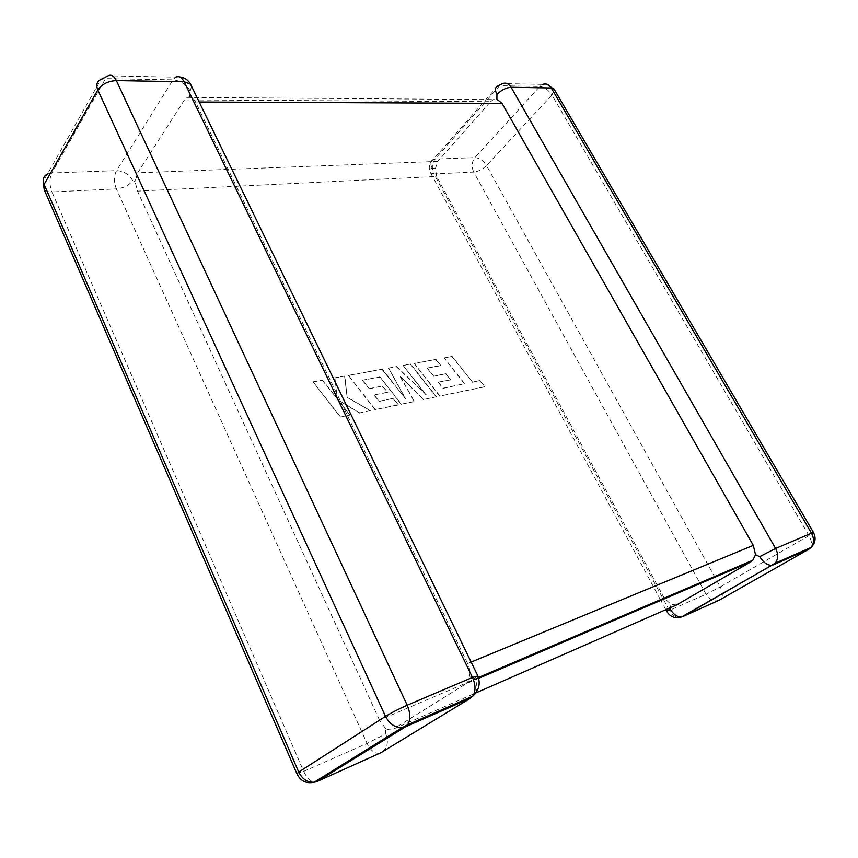 <?xml version="1.0" encoding="UTF-8"?>
<svg xmlns="http://www.w3.org/2000/svg" width="858" height="858" viewBox="0 0 858 858"><rect width="100%" height="100%" fill="white"/><g stroke="black" fill="none" stroke-linecap="round" stroke-linejoin="round"><path stroke-width="0.64" stroke-dasharray="4.29 3.22" d="M477.885 675.965L474.764 678.281L469.53 675.804C470.302 671.675 469.658 667.578 467.61 663.524L195.506 101.995C194.133 99.002 192.138 97.286 189.521 96.825L186.926 97.394L184.449 99.914L137.698 172.823L135.06 181.456L137.484 191.13L436.668 176.469L435.403 168.5L437.773 161.411L137.698 172.823M385.757 733.826C388.931 742.481 387.333 748.766 380.963 752.68C375.933 754.643 371.31 751.565 367.074 743.446L303.678 771.353L51.941 191.935L116.366 188.899L367.074 743.446L385.757 733.826L385.65 728.603C388.781 730.094 391.377 730.233 393.436 729.032L475.858 692.921M676.522 604.987L670.999 604.343L664.328 598.273L379.461 720.087L385.65 728.603M132.69 180.641C129.129 174.346 123.734 171.01 116.516 170.635L51.834 172.984L105.555 78.625L173.016 79.837L116.516 170.635C113.846 176.019 113.792 182.111 116.366 188.899C123.573 188.117 129.011 185.371 132.69 180.641L135.06 181.456M478.7 678.346L465.808 683.869L393.436 729.032M184.449 99.914L490.572 101.684L437.773 161.411M664.221 598.09L436.668 176.469M379.461 720.087L137.484 191.13M465.808 683.869L467.76 682.056L469.53 675.804M191.398 85.982L189.521 96.825M670.27 607.732L670.999 604.343M432.035 167.889C430.019 163.696 430.426 160.875 433.258 159.438L435.038 159.084L499.603 85.725L539.811 86.444L474.882 157.636L435.038 159.084C431.885 163.492 431.52 168.447 433.955 173.949L473.713 172.083L706.048 594.24L669.358 610.392L433.955 173.949L430.577 172.93C429.719 171.718 430.201 170.045 432.035 167.889L435.403 168.5M490.572 101.684L493.339 99.635L496.9 99.196M443.232 388.148L464.661 383.665L444.197 357.893L452.155 356.445L472.511 382.057L479.976 380.534L484.834 386.647L440.004 396.053L414.146 363.374L435.971 359.395L440.787 365.497L427.316 368.028L433.687 376.094L445.935 373.713L450.643 379.665L438.427 382.1L443.007 388.352L464.661 383.665M464.425 383.869L444.197 357.893M443.972 358.108L452.155 356.445M451.93 356.649L472.511 382.057M472.275 382.271L479.976 380.534M479.74 380.748L484.834 386.647M484.598 386.851L440.004 396.053M439.768 396.257L414.146 363.374M413.921 363.588L435.971 359.395M435.746 359.609L440.787 365.497M440.562 365.712L427.316 368.028M427.091 368.243L433.687 376.094M433.462 376.308L445.935 373.713M445.699 373.927L450.643 379.665M450.407 379.88L438.427 382.1M438.202 382.314L443.007 388.352M436.518 396.782L423.67 399.474L400.536 376.673L414.264 401.447L401.383 404.139L379.944 376.909L362.591 380.158L369.208 388.61L382.625 386.003L387.526 392.245L374.142 394.905L379.139 401.244L393.296 398.348L398.337 404.783L375.311 409.609L348.423 375.354L382.271 369.176L405.716 398.949L388.567 368.039L396.632 366.57L426.34 394.852L403.078 365.39L410.607 364.017L436.518 396.782L423.67 399.474M423.434 399.689L400.536 376.673M400.3 376.887L414.264 401.447M414.039 401.662L401.383 404.139M401.158 404.365L379.944 376.909M379.719 377.123L362.591 380.158M362.366 380.384L369.208 388.61M368.983 388.835L382.625 386.003M382.4 386.229L387.526 392.245M387.29 392.46L374.142 394.905M373.916 395.13L379.139 401.244M378.914 401.458L393.296 398.348M393.061 398.573L398.337 404.783M398.101 404.997L375.311 409.609M375.085 409.824L348.423 375.354M348.198 375.579L382.271 369.176M382.057 369.401L405.716 398.949M405.491 399.163L388.567 368.039M388.342 368.254L396.632 366.57M396.407 366.784L426.34 394.852M426.104 395.066L403.078 365.39M402.852 365.605L410.607 364.017M410.381 364.232L436.282 396.986M340.476 416.913L313.041 381.799L322.576 380.062L337.355 398.981L334.92 377.82L344.819 376.008L347.104 397.061L370.302 410.66L359.738 412.88L338.224 400.043L349.871 414.94L340.24 417.138L313.041 381.799M312.816 382.035L322.576 380.062M322.351 380.298L337.355 398.981M337.13 399.206L334.92 377.82M334.695 378.046L344.819 376.008M344.605 376.233L347.104 397.061M346.889 397.286L370.302 410.66M370.077 410.875L359.738 412.88M359.513 413.095L338.224 400.043M338.009 400.268L349.871 414.94M349.646 415.165L340.24 417.138M808.912 549.163C812.376 546.793 812.408 542.288 808.976 535.617L720.27 586.915L486.529 165.573L551.93 95.077L808.976 535.617L813.534 532.604M467.61 663.524L471.139 662.065M199.185 102.016L195.506 101.995M296.804 773.498L303.678 771.353C306.681 777.777 310.285 781.327 314.5 782.013M190.165 90.991C186.261 84.341 180.534 80.631 173.016 79.837L175.643 77.145L108.087 75.815L105.555 78.625L101.019 79.397L47.48 173.97L51.834 172.984C49.324 178.561 49.356 184.878 51.941 191.935C48.284 192.063 45.699 191.291 44.187 189.629L43.308 187.194M317.471 781.306L315.444 781.992M475.386 693.532C477.52 688.963 477.305 683.88 474.764 678.281M660.435 599.71L430.577 172.93C428.228 167.857 429.129 163.352 433.258 159.438L497.822 85.982L499.603 85.725L502.498 83.58L542.717 84.374L539.811 86.444C544.455 87.033 548.498 89.918 551.93 95.077L554.268 89.447M666.655 611.261L669.358 610.392C672.189 615.175 675.782 617.513 680.137 617.406M719.454 600.042C714.382 602.101 709.909 600.171 706.048 594.24L720.27 586.915C723.315 593.264 723.047 597.64 719.454 600.042M474.882 157.636C479.472 157.979 483.344 160.618 486.529 165.573C482.625 169.337 478.356 171.514 473.713 172.083C471.31 166.731 471.696 161.915 474.882 157.636M47.48 173.97L43.265 180.909M179.697 76.92L175.643 77.145M665.808 609.684L660.799 600.375M546.846 84.191L542.717 84.374M478.453 677.488L467.76 682.056M186.926 97.394L493.339 99.635"/><path stroke-width="1.29" d="M471.139 662.065L753.303 545.377L502.037 103.378L199.185 102.016M496.964 94.455C494.734 90.101 495.012 87.28 497.822 85.982L502.498 83.58C505.92 82.4 508.794 83.634 511.111 87.28L775.6 548.466L811.496 533.193L551.276 87.966L511.111 87.28C506.059 87.655 501.34 90.047 496.964 94.455L496.9 99.196L502.037 103.378M753.303 545.377L755.533 554.74L752.798 560.22L750.836 561.829L676.522 604.987M813.534 532.604L811.496 533.193C814.317 538.642 814.156 543.404 811.014 547.458L775.171 563.213L682.893 616.527L719.454 600.042L808.912 549.163L773.047 564.95L775.171 563.213C778.335 559.051 778.485 554.139 775.6 548.466L759.705 556.649L755.533 554.74M680.137 617.406L681.66 616.902C677.305 617.17 673.444 614.51 670.087 608.955L670.27 607.732M191.398 85.982L190.519 84.159L184.073 81.735L116.366 80.588L407.196 705.212L472.479 677.434L477.885 675.965M475.386 693.532L470.613 698.133L405.566 726.78L317.471 781.306L380.963 752.68L470.613 698.133L472.747 696.16C475.847 691.205 475.75 684.963 472.479 677.434L184.073 81.735C181.649 77.166 178.839 75.643 175.643 77.145M750.836 561.829L478.7 678.346M475.858 692.921L677.949 604.364M179.697 76.92C184.513 77.52 188.117 79.923 190.519 84.159L477.745 675.654C480.705 683.536 479.043 690.368 472.747 696.16L407.657 724.774L405.566 726.78L402.123 727.659L407.657 724.774C410.682 719.68 410.521 713.159 407.196 705.212C398.938 708.847 391.72 712.569 385.521 716.366C389.532 724.023 395.066 727.798 402.123 727.659L314.146 782.228C307.4 782.528 302.263 779.139 298.723 772.05L385.521 716.366L97.812 89.951L44.133 184.416L298.723 772.05L296.943 773.819C300.493 781.08 306.231 783.88 314.146 782.228L317.471 781.306M296.804 773.498L44.187 189.629L44.133 184.416C42.332 179.633 43.447 176.158 47.48 173.97M315.444 781.992L314.5 782.013M97.812 89.951C101.92 84.159 108.108 81.038 116.366 80.588C113.942 75.836 111.186 74.238 108.087 75.815L101.019 79.397C96.857 81.413 95.796 84.931 97.812 89.951M670.087 608.955L666.709 611.346C670.302 616.999 675.289 618.854 681.66 616.902L771.814 565.293C767.438 565.411 763.405 562.537 759.705 556.649M542.717 84.374C546.138 83.226 548.991 84.427 551.276 87.966L554 88.996L813.491 532.528C816.226 538.105 815.4 543.082 811.014 547.458L808.912 549.163M546.846 84.191L554.268 89.447M43.265 180.909L43.308 187.194M666.655 611.261L665.808 609.684M660.799 600.375L660.435 599.71M752.809 560.22L478.453 677.488"/></g></svg>
